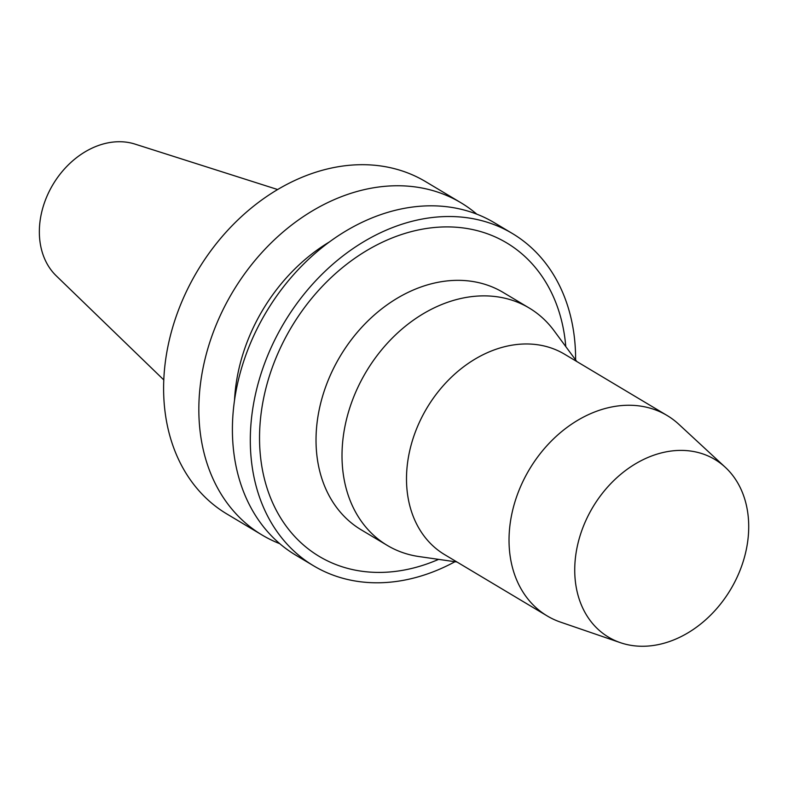 <?xml version="1.0" encoding="UTF-8"?>
<svg xmlns="http://www.w3.org/2000/svg" width="788" height="788" viewBox="0 0 788 788"><rect width="100%" height="100%" fill="white"/><g stroke="black" fill="none" stroke-linecap="round" stroke-linejoin="round"><path stroke-width="1.18" d="M277.612 189.524L134.955 144.086A77.982 60.43 120.9 0 0 52.993 184.481A77.982 60.43 120.9 0 0 56.224 275.8L163.805 379.934M476.779 214.149A193.612 150.035 120.9 0 0 460.832 202.693L425.609 181.634A193.612 150.035 120.9 0 0 414.961 176A193.612 150.035 120.9 0 0 193.602 277.583A193.612 150.035 120.9 0 0 226.934 514.012L262.168 535.072A193.612 150.035 120.9 0 0 279.799 543.69M460.832 202.693A193.612 150.035 120.9 0 0 450.184 197.059A193.612 150.035 120.9 0 0 228.835 298.632A193.612 150.035 120.9 0 0 262.168 535.072M329.295 242.005A162.88 126.228 120.9 0 0 234.499 400.599M575.614 359.899A193.612 150.035 120.9 0 0 512.298 233.455L494.411 222.768A193.612 150.035 120.9 0 0 483.763 217.124A193.612 150.035 120.9 0 0 262.404 318.707A193.612 150.035 120.9 0 0 295.736 555.146L313.634 565.833A193.612 150.035 120.9 0 0 454.981 561.716M512.298 233.455A193.612 150.035 120.9 0 0 501.651 227.821A193.612 150.035 120.9 0 0 280.301 329.404A193.612 150.035 120.9 0 0 313.634 565.833M565.784 346.592A182.639 141.535 120.9 0 0 496.627 237.562A182.639 141.535 120.9 0 0 262.739 402.895A182.639 141.535 120.9 0 0 438.611 559.372M576.806 361.525L554.062 330.714A138.294 107.168 120.9 0 0 529.152 307.98L503.168 292.446A138.294 107.168 120.9 0 0 495.563 288.418A138.294 107.168 120.9 0 0 337.451 360.973A138.294 107.168 120.9 0 0 361.268 529.861L387.253 545.394A138.294 107.168 120.9 0 0 419.058 556.564L456.981 562.011M529.152 307.98A138.294 107.168 120.9 0 0 521.548 303.951A138.294 107.168 120.9 0 0 363.435 376.506A138.294 107.168 120.9 0 0 387.253 545.394M725.265 467.264L678.823 424.289A116.782 90.502 120.9 0 0 667.062 415.473L564.533 354.186A116.782 90.502 120.9 0 0 558.111 350.788A116.782 90.502 120.9 0 0 424.594 412.055A116.782 90.502 120.9 0 0 444.708 554.673L547.236 615.96A116.782 90.502 120.9 0 0 560.563 622.136L620.412 642.683A103.543 80.238 120.9 0 0 730.594 589.503A103.543 80.238 120.9 0 0 725.265 467.264A103.543 80.238 120.9 0 0 709.141 456.439A103.543 80.238 120.9 0 0 586.932 518.209A103.543 80.238 120.9 0 0 620.412 642.683M667.062 415.473A116.782 90.502 120.9 0 0 660.639 412.075A116.782 90.502 120.9 0 0 527.123 473.342A116.782 90.502 120.9 0 0 547.236 615.96"/></g></svg>

